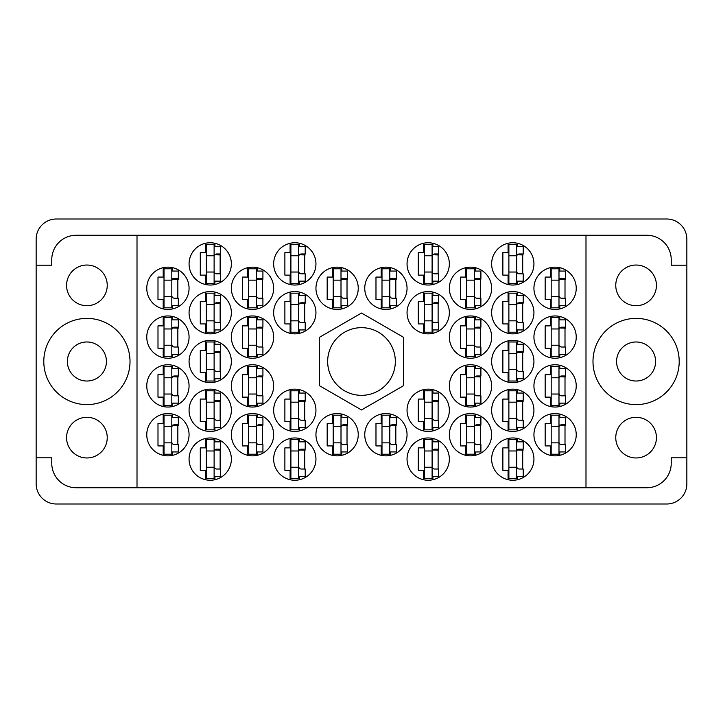 <?xml version="1.0" encoding="UTF-8"?>
<svg xmlns="http://www.w3.org/2000/svg" width="723" height="723" viewBox="0 0 723 723"><rect width="100%" height="100%" fill="white"/><g stroke="black" fill="none" stroke-linecap="round" stroke-linejoin="round"><path stroke-width="1.08" d="M66.57 437.632A20.334 20.334 0 0 0 86.905 457.966A20.334 20.334 0 0 0 107.239 437.632A20.334 20.334 0 0 0 86.905 417.298A20.334 20.334 0 0 0 66.57 437.632M66.57 285.368A20.334 20.334 0 0 0 86.905 305.702A20.334 20.334 0 0 0 107.239 285.368A20.334 20.334 0 0 0 86.905 265.034A20.334 20.334 0 0 0 66.57 285.368M67.384 361.5A19.521 19.521 0 0 0 86.905 381.021A19.521 19.521 0 0 0 106.426 361.5A19.521 19.521 0 0 0 86.905 341.979A19.521 19.521 0 0 0 67.384 361.5M656.43 437.632A20.334 20.334 0 0 1 636.095 457.966A20.334 20.334 0 0 1 615.761 437.632A20.334 20.334 0 0 1 636.095 417.298A20.334 20.334 0 0 1 656.43 437.632M655.616 361.5A19.521 19.521 0 0 1 636.095 381.021A19.521 19.521 0 0 1 616.574 361.5A19.521 19.521 0 0 1 636.095 341.979A19.521 19.521 0 0 1 655.616 361.5M656.43 285.368A20.334 20.334 0 0 1 636.095 305.702A20.334 20.334 0 0 1 615.761 285.368A20.334 20.334 0 0 1 636.095 265.034A20.334 20.334 0 0 1 656.43 285.368M592.987 361.5A43.109 43.109 0 0 0 636.095 404.609A43.109 43.109 0 0 0 679.204 361.5A43.109 43.109 0 0 0 636.095 318.391A43.109 43.109 0 0 0 592.987 361.5M43.796 361.5A43.109 43.109 0 0 0 86.905 404.609A43.109 43.109 0 0 0 130.013 361.5A43.109 43.109 0 0 0 86.905 318.391A43.109 43.109 0 0 0 43.796 361.5M533.935 434.704A21.148 21.148 0 0 0 555.083 455.851A21.148 21.148 0 0 0 576.231 434.704A21.148 21.148 0 0 0 555.083 413.556A21.148 21.148 0 0 0 533.935 434.704M491.64 459.105A21.148 21.148 0 0 0 512.788 480.253A21.148 21.148 0 0 0 533.935 459.105A21.148 21.148 0 0 0 512.788 437.957A21.148 21.148 0 0 0 491.64 459.105M449.345 337.099A21.148 21.148 0 0 0 470.492 358.247A21.148 21.148 0 0 0 491.64 337.099A21.148 21.148 0 0 0 470.492 315.951A21.148 21.148 0 0 0 449.345 337.099M533.935 337.099A21.148 21.148 0 0 0 555.083 358.247A21.148 21.148 0 0 0 576.231 337.099A21.148 21.148 0 0 0 555.083 315.951A21.148 21.148 0 0 0 533.935 337.099M407.049 459.105A21.148 21.148 0 0 0 428.197 480.253A21.148 21.148 0 0 0 449.345 459.105A21.148 21.148 0 0 0 428.197 437.957A21.148 21.148 0 0 0 407.049 459.105M491.64 410.303A21.148 21.148 0 0 0 512.788 431.45A21.148 21.148 0 0 0 533.935 410.303A21.148 21.148 0 0 0 512.788 389.155A21.148 21.148 0 0 0 491.64 410.303M407.049 410.303A21.148 21.148 0 0 0 428.197 431.45A21.148 21.148 0 0 0 449.345 410.303A21.148 21.148 0 0 0 428.197 389.155A21.148 21.148 0 0 0 407.049 410.303M491.64 361.5A21.148 21.148 0 0 0 512.788 382.648A21.148 21.148 0 0 0 533.935 361.5A21.148 21.148 0 0 0 512.788 340.352A21.148 21.148 0 0 0 491.64 361.5M364.754 288.296A21.148 21.148 0 0 0 385.901 309.444A21.148 21.148 0 0 0 407.049 288.296A21.148 21.148 0 0 0 385.901 267.149A21.148 21.148 0 0 0 364.754 288.296M449.345 434.704A21.148 21.148 0 0 0 470.492 455.851A21.148 21.148 0 0 0 491.64 434.704A21.148 21.148 0 0 0 470.492 413.556A21.148 21.148 0 0 0 449.345 434.704M364.754 434.704A21.148 21.148 0 0 0 385.901 455.851A21.148 21.148 0 0 0 407.049 434.704A21.148 21.148 0 0 0 385.901 413.556A21.148 21.148 0 0 0 364.754 434.704M533.935 385.901A21.148 21.148 0 0 0 555.083 407.049A21.148 21.148 0 0 0 576.231 385.901A21.148 21.148 0 0 0 555.083 364.754A21.148 21.148 0 0 0 533.935 385.901M449.345 385.901A21.148 21.148 0 0 0 470.492 407.049A21.148 21.148 0 0 0 491.64 385.901A21.148 21.148 0 0 0 470.492 364.754A21.148 21.148 0 0 0 449.345 385.901M449.345 288.296A21.148 21.148 0 0 0 470.492 309.444A21.148 21.148 0 0 0 491.64 288.296A21.148 21.148 0 0 0 470.492 267.149A21.148 21.148 0 0 0 449.345 288.296M407.049 312.697A21.148 21.148 0 0 0 428.197 333.845A21.148 21.148 0 0 0 449.345 312.697A21.148 21.148 0 0 0 428.197 291.55A21.148 21.148 0 0 0 407.049 312.697M491.64 312.697A21.148 21.148 0 0 0 512.788 333.845A21.148 21.148 0 0 0 533.935 312.697A21.148 21.148 0 0 0 512.788 291.55A21.148 21.148 0 0 0 491.64 312.697M407.049 263.895A21.148 21.148 0 0 0 428.197 285.043A21.148 21.148 0 0 0 449.345 263.895A21.148 21.148 0 0 0 428.197 242.747A21.148 21.148 0 0 0 407.049 263.895M491.64 263.895A21.148 21.148 0 0 0 512.788 285.043A21.148 21.148 0 0 0 533.935 263.895A21.148 21.148 0 0 0 512.788 242.747A21.148 21.148 0 0 0 491.64 263.895M533.935 288.296A21.148 21.148 0 0 0 555.083 309.444A21.148 21.148 0 0 0 576.231 288.296A21.148 21.148 0 0 0 555.083 267.149A21.148 21.148 0 0 0 533.935 288.296M146.769 288.296A21.148 21.148 0 0 0 167.917 309.444A21.148 21.148 0 0 0 189.065 288.296A21.148 21.148 0 0 0 167.917 267.149A21.148 21.148 0 0 0 146.769 288.296M189.065 263.895A21.148 21.148 0 0 0 210.212 285.043A21.148 21.148 0 0 0 231.36 263.895A21.148 21.148 0 0 0 210.212 242.747A21.148 21.148 0 0 0 189.065 263.895M273.656 263.895A21.148 21.148 0 0 0 294.803 285.043A21.148 21.148 0 0 0 315.951 263.895A21.148 21.148 0 0 0 294.803 242.747A21.148 21.148 0 0 0 273.656 263.895M189.065 312.697A21.148 21.148 0 0 0 210.212 333.845A21.148 21.148 0 0 0 231.36 312.697A21.148 21.148 0 0 0 210.212 291.55A21.148 21.148 0 0 0 189.065 312.697M273.656 312.697A21.148 21.148 0 0 0 294.803 333.845A21.148 21.148 0 0 0 315.951 312.697A21.148 21.148 0 0 0 294.803 291.55A21.148 21.148 0 0 0 273.656 312.697M231.36 288.296A21.148 21.148 0 0 0 252.508 309.444A21.148 21.148 0 0 0 273.656 288.296A21.148 21.148 0 0 0 252.508 267.149A21.148 21.148 0 0 0 231.36 288.296M231.36 385.901A21.148 21.148 0 0 0 252.508 407.049A21.148 21.148 0 0 0 273.656 385.901A21.148 21.148 0 0 0 252.508 364.754A21.148 21.148 0 0 0 231.36 385.901M146.769 385.901A21.148 21.148 0 0 0 167.917 407.049A21.148 21.148 0 0 0 189.065 385.901A21.148 21.148 0 0 0 167.917 364.754A21.148 21.148 0 0 0 146.769 385.901M315.951 434.704A21.148 21.148 0 0 0 337.099 455.851A21.148 21.148 0 0 0 358.247 434.704A21.148 21.148 0 0 0 337.099 413.556A21.148 21.148 0 0 0 315.951 434.704M231.36 434.704A21.148 21.148 0 0 0 252.508 455.851A21.148 21.148 0 0 0 273.656 434.704A21.148 21.148 0 0 0 252.508 413.556A21.148 21.148 0 0 0 231.36 434.704M315.951 288.296A21.148 21.148 0 0 0 337.099 309.444A21.148 21.148 0 0 0 358.247 288.296A21.148 21.148 0 0 0 337.099 267.149A21.148 21.148 0 0 0 315.951 288.296M189.065 361.5A21.148 21.148 0 0 0 210.212 382.648A21.148 21.148 0 0 0 231.36 361.5A21.148 21.148 0 0 0 210.212 340.352A21.148 21.148 0 0 0 189.065 361.5M273.656 410.303A21.148 21.148 0 0 0 294.803 431.45A21.148 21.148 0 0 0 315.951 410.303A21.148 21.148 0 0 0 294.803 389.155A21.148 21.148 0 0 0 273.656 410.303M189.065 410.303A21.148 21.148 0 0 0 210.212 431.45A21.148 21.148 0 0 0 231.36 410.303A21.148 21.148 0 0 0 210.212 389.155A21.148 21.148 0 0 0 189.065 410.303M273.656 459.105A21.148 21.148 0 0 0 294.803 480.253A21.148 21.148 0 0 0 315.951 459.105A21.148 21.148 0 0 0 294.803 437.957A21.148 21.148 0 0 0 273.656 459.105M146.769 337.099A21.148 21.148 0 0 0 167.917 358.247A21.148 21.148 0 0 0 189.065 337.099A21.148 21.148 0 0 0 167.917 315.951A21.148 21.148 0 0 0 146.769 337.099M231.36 337.099A21.148 21.148 0 0 0 252.508 358.247A21.148 21.148 0 0 0 273.656 337.099A21.148 21.148 0 0 0 252.508 315.951A21.148 21.148 0 0 0 231.36 337.099M189.065 459.105A21.148 21.148 0 0 0 210.212 480.253A21.148 21.148 0 0 0 231.36 459.105A21.148 21.148 0 0 0 210.212 437.957A21.148 21.148 0 0 0 189.065 459.105M146.769 434.704A21.148 21.148 0 0 0 167.917 455.851A21.148 21.148 0 0 0 189.065 434.704A21.148 21.148 0 0 0 167.917 413.556A21.148 21.148 0 0 0 146.769 434.704M327.664 361.5A33.836 33.836 0 0 0 361.5 395.336A33.836 33.836 0 0 0 395.336 361.5A33.836 33.836 0 0 0 361.5 327.664A33.836 33.836 0 0 0 327.664 361.5M550.366 414.089L550.366 423.479L545.16 423.479L545.16 445.928L550.366 445.928L550.366 455.318M508.07 438.49L508.07 447.88L502.865 447.88L502.865 470.33L508.07 470.33L508.07 479.72M465.775 316.484L465.775 325.874L460.569 325.874L460.569 348.323L465.775 348.323L465.775 357.713M550.366 316.484L550.366 325.874L545.16 325.874L545.16 348.323L550.366 348.323L550.366 357.713M423.479 438.49L423.479 447.88L418.274 447.88L418.274 470.33L423.479 470.33L423.479 479.72M508.07 389.688L508.07 399.078L502.865 399.078L502.865 421.527L508.07 421.527L508.07 430.917M423.479 389.688L423.479 399.078L418.274 399.078L418.274 421.527L423.479 421.527L423.479 430.917M508.07 340.885L508.07 350.275L502.865 350.275L502.865 372.725L508.07 372.725L508.07 382.115M381.184 267.682L381.184 277.072L375.978 277.072L375.978 299.521L381.184 299.521L381.184 308.911M465.775 414.089L465.775 423.479L460.569 423.479L460.569 445.928L465.775 445.928L465.775 455.318M381.184 414.089L381.184 423.479L375.978 423.479L375.978 445.928L381.184 445.928L381.184 455.318M550.366 365.287L550.366 374.677L545.16 374.677L545.16 397.126L550.366 397.126L550.366 406.516M465.775 365.287L465.775 374.677L460.569 374.677L460.569 397.126L465.775 397.126L465.775 406.516M465.775 267.682L465.775 277.072L460.569 277.072L460.569 299.521L465.775 299.521L465.775 308.911M423.479 292.083L423.479 301.473L418.274 301.473L418.274 323.922L423.479 323.922L423.479 333.312M508.07 292.083L508.07 301.473L502.865 301.473L502.865 323.922L508.07 323.922L508.07 333.312M423.479 243.28L423.479 252.67L418.274 252.67L418.274 275.12L423.479 275.12L423.479 284.51M508.07 243.28L508.07 252.67L502.865 252.67L502.865 275.12L508.07 275.12L508.07 284.51M550.366 267.682L550.366 277.072L545.16 277.072L545.16 299.521L550.366 299.521L550.366 308.911M163.199 267.682L163.199 277.072L157.994 277.072L157.994 299.521L163.199 299.521L163.199 308.911M205.495 243.28L205.495 252.67L200.289 252.67L200.289 275.12L205.495 275.12L205.495 284.51M290.086 243.28L290.086 252.67L284.88 252.67L284.88 275.12L290.086 275.12L290.086 284.51M205.495 292.083L205.495 301.473L200.289 301.473L200.289 323.922L205.495 323.922L205.495 333.312M290.086 292.083L290.086 301.473L284.88 301.473L284.88 323.922L290.086 323.922L290.086 333.312M247.79 267.682L247.79 277.072L242.585 277.072L242.585 299.521L247.79 299.521L247.79 308.911M247.79 365.287L247.79 374.677L242.585 374.677L242.585 397.126L247.79 397.126L247.79 406.516M163.199 365.287L163.199 374.677L157.994 374.677L157.994 397.126L163.199 397.126L163.199 406.516M332.381 414.089L332.381 423.479L327.176 423.479L327.176 445.928L332.381 445.928L332.381 455.318M247.79 414.089L247.79 423.479L242.585 423.479L242.585 445.928L247.79 445.928L247.79 455.318M332.381 267.682L332.381 277.072L327.176 277.072L327.176 299.521L332.381 299.521L332.381 308.911M205.495 340.885L205.495 350.275L200.289 350.275L200.289 372.725L205.495 372.725L205.495 382.115M290.086 389.688L290.086 399.078L284.88 399.078L284.88 421.527L290.086 421.527L290.086 430.917M205.495 389.688L205.495 399.078L200.289 399.078L200.289 421.527L205.495 421.527L205.495 430.917M290.086 438.49L290.086 447.88L284.88 447.88L284.88 470.33L290.086 470.33L290.086 479.72M163.199 316.484L163.199 325.874L157.994 325.874L157.994 348.323L163.199 348.323L163.199 357.713M247.79 316.484L247.79 325.874L242.585 325.874L242.585 348.323L247.79 348.323L247.79 357.713M205.495 438.49L205.495 447.88L200.289 447.88L200.289 470.33L205.495 470.33L205.495 479.72M163.199 414.089L163.199 423.479L157.994 423.479L157.994 445.928L163.199 445.928L163.199 455.318M666.678 218.997L56.322 218.997A20.172 20.172 0 0 0 36.15 239.168L36.15 483.832A20.172 20.172 0 0 0 56.322 504.003L666.678 504.003A20.172 20.172 0 0 0 686.85 483.832L686.85 239.168A20.172 20.172 0 0 0 666.678 218.997M137.008 235.264L585.991 235.264L585.991 487.736L137.008 487.736L137.008 235.264L76.168 235.264A24.401 24.401 0 0 0 51.767 259.665L51.767 265.196L36.15 265.196M137.008 487.736L76.168 487.736A24.401 24.401 0 0 1 51.767 463.335L51.767 457.804L36.15 457.804M361.5 313.041L319.53 337.27L319.53 385.73L361.5 409.959L403.47 385.73L403.47 337.27L361.5 313.041M585.991 235.264L646.832 235.264A24.401 24.401 0 0 1 671.233 259.665L671.233 265.196L686.85 265.196M585.991 487.736L646.832 487.736A24.401 24.401 0 0 0 671.233 463.335L671.233 457.804L686.85 457.804M172.634 455.318L172.634 451.947M172.634 417.46L172.634 414.089M177.84 444.627L177.84 424.781M214.93 479.72L214.93 476.349M214.93 441.861L214.93 438.49M220.135 469.028L220.135 449.182M257.225 357.713L257.225 354.342M257.225 319.855L257.225 316.484M262.431 347.022L262.431 327.176M172.634 357.713L172.634 354.342M172.634 319.855L172.634 316.484M177.84 347.022L177.84 327.176M299.521 479.72L299.521 476.349M299.521 441.861L299.521 438.49M304.726 469.028L304.726 449.182M214.93 430.917L214.93 427.546M214.93 393.059L214.93 389.688M220.135 420.226L220.135 400.379M299.521 430.917L299.521 427.546M299.521 393.059L299.521 389.688M304.726 420.226L304.726 400.379M214.93 382.115L214.93 378.744M214.93 344.256L214.93 340.885M220.135 371.423L220.135 351.577M341.816 308.911L341.816 305.54M341.816 271.053L341.816 267.682M347.022 298.219L347.022 278.373M257.225 455.318L257.225 451.947M257.225 417.46L257.225 414.089M262.431 444.627L262.431 424.781M341.816 455.318L341.816 451.947M341.816 417.46L341.816 414.089M347.022 444.627L347.022 424.781M172.634 406.516L172.634 403.145M172.634 368.658L172.634 365.287M177.84 395.824L177.84 375.978M257.225 406.516L257.225 403.145M257.225 368.658L257.225 365.287M262.431 395.824L262.431 375.978M257.225 308.911L257.225 305.54M257.225 271.053L257.225 267.682M262.431 298.219L262.431 278.373M299.521 333.312L299.521 329.941M299.521 295.454L299.521 292.083M304.726 322.621L304.726 302.774M214.93 333.312L214.93 329.941M214.93 295.454L214.93 292.083M220.135 322.621L220.135 302.774M299.521 284.51L299.521 281.139M299.521 246.651L299.521 243.28M304.726 273.818L304.726 253.972M214.93 284.51L214.93 281.139M214.93 246.651L214.93 243.28M220.135 273.818L220.135 253.972M172.634 308.911L172.634 305.54M172.634 271.053L172.634 267.682M177.84 298.219L177.84 278.373M559.801 308.911L559.801 305.54M559.801 271.053L559.801 267.682M565.006 298.219L565.006 278.373M517.505 284.51L517.505 281.139M517.505 246.651L517.505 243.28M522.711 273.818L522.711 253.972M432.914 284.51L432.914 281.139M432.914 246.651L432.914 243.28M438.12 273.818L438.12 253.972M517.505 333.312L517.505 329.941M517.505 295.454L517.505 292.083M522.711 322.621L522.711 302.774M432.914 333.312L432.914 329.941M432.914 295.454L432.914 292.083M438.12 322.621L438.12 302.774M475.21 308.911L475.21 305.54M475.21 271.053L475.21 267.682M480.415 298.219L480.415 278.373M475.21 406.516L475.21 403.145M475.21 368.658L475.21 365.287M480.415 395.824L480.415 375.978M559.801 406.516L559.801 403.145M559.801 368.658L559.801 365.287M565.006 395.824L565.006 375.978M390.619 455.318L390.619 451.947M390.619 417.46L390.619 414.089M395.824 444.627L395.824 424.781M475.21 455.318L475.21 451.947M475.21 417.46L475.21 414.089M480.415 444.627L480.415 424.781M390.619 308.911L390.619 305.54M390.619 271.053L390.619 267.682M395.824 298.219L395.824 278.373M517.505 382.115L517.505 378.744M517.505 344.256L517.505 340.885M522.711 371.423L522.711 351.577M432.914 430.917L432.914 427.546M432.914 393.059L432.914 389.688M438.12 420.226L438.12 400.379M517.505 430.917L517.505 427.546M517.505 393.059L517.505 389.688M522.711 420.226L522.711 400.379M432.914 479.72L432.914 476.349M432.914 441.861L432.914 438.49M438.12 469.028L438.12 449.182M559.801 357.713L559.801 354.342M559.801 319.855L559.801 316.484M565.006 347.022L565.006 327.176M475.21 357.713L475.21 354.342M475.21 319.855L475.21 316.484M480.415 347.022L480.415 327.176M517.505 479.72L517.505 476.349M517.505 441.861L517.505 438.49M522.711 469.028L522.711 449.182M559.801 455.318L559.801 451.947M559.801 417.46L559.801 414.089M565.006 444.627L565.006 424.781M558.987 268.775L558.987 307.817L551.179 307.817L551.179 268.775L558.987 268.775M558.987 271.053L565.494 271.053L565.494 278.373L561.59 278.373A2.603 2.603 0 0 0 558.987 280.976M558.987 305.54L565.494 305.54L565.494 298.219L561.59 298.219A2.603 2.603 0 0 1 558.987 295.617M558.987 279.15L565.422 279.349M559.403 278.716L565.006 279.015M558.987 296.43L551.179 296.43M558.987 280.163L551.179 280.163M214.116 439.584L214.116 478.626L206.308 478.626L206.308 439.584L214.116 439.584M214.116 441.861L220.623 441.861L220.623 449.182L216.719 449.182A2.603 2.603 0 0 0 214.116 451.785M214.116 476.349L220.623 476.349L220.623 469.028L216.719 469.028A2.603 2.603 0 0 1 214.116 466.425M214.116 449.959L220.551 450.158M214.532 449.525L220.135 449.823M214.116 467.239L206.308 467.239M214.116 450.971L206.308 450.971M256.412 317.578L256.412 356.62L248.604 356.62L248.604 317.578L256.412 317.578M256.412 319.855L262.919 319.855L262.919 327.176L259.015 327.176A2.603 2.603 0 0 0 256.412 329.778M256.412 354.342L262.919 354.342L262.919 347.022L259.015 347.022A2.603 2.603 0 0 1 256.412 344.419M256.412 327.953L262.847 328.152M256.828 327.519L262.431 327.817M256.412 345.233L248.604 345.233M256.412 328.965L248.604 328.965M171.821 317.578L171.821 356.62L164.013 356.62L164.013 317.578L171.821 317.578M171.821 319.855L178.328 319.855L178.328 327.176L174.424 327.176A2.603 2.603 0 0 0 171.821 329.778M171.821 354.342L178.328 354.342L178.328 347.022L174.424 347.022A2.603 2.603 0 0 1 171.821 344.419M171.821 327.953L178.256 328.152M172.237 327.519L177.84 327.817M171.821 345.233L164.013 345.233M171.821 328.965L164.013 328.965M298.707 439.584L298.707 478.626L290.899 478.626L290.899 439.584L298.707 439.584M298.707 441.861L305.214 441.861L305.214 449.182L301.31 449.182A2.603 2.603 0 0 0 298.707 451.785M298.707 476.349L305.214 476.349L305.214 469.028L301.31 469.028A2.603 2.603 0 0 1 298.707 466.425M298.707 449.959L305.142 450.158M299.123 449.525L304.726 449.823M298.707 467.239L290.899 467.239M298.707 450.971L290.899 450.971M214.116 390.781L214.116 429.824L206.308 429.824L206.308 390.781L214.116 390.781M214.116 393.059L220.623 393.059L220.623 400.379L216.719 400.379A2.603 2.603 0 0 0 214.116 402.982M214.116 427.546L220.623 427.546L220.623 420.226L216.719 420.226A2.603 2.603 0 0 1 214.116 417.623M214.116 401.157L220.551 401.355M214.532 400.723L220.135 401.021M214.116 418.436L206.308 418.436M214.116 402.169L206.308 402.169M298.707 390.781L298.707 429.824L290.899 429.824L290.899 390.781L298.707 390.781M298.707 393.059L305.214 393.059L305.214 400.379L301.31 400.379A2.603 2.603 0 0 0 298.707 402.982M298.707 427.546L305.214 427.546L305.214 420.226L301.31 420.226A2.603 2.603 0 0 1 298.707 417.623M298.707 401.157L305.142 401.355M299.123 400.723L304.726 401.021M298.707 418.436L290.899 418.436M298.707 402.169L290.899 402.169M214.116 341.979L214.116 381.021L206.308 381.021L206.308 341.979L214.116 341.979M214.116 344.256L220.623 344.256L220.623 351.577L216.719 351.577A2.603 2.603 0 0 0 214.116 354.18M214.116 378.744L220.623 378.744L220.623 371.423L216.719 371.423A2.603 2.603 0 0 1 214.116 368.82M214.116 352.354L220.551 352.553M214.532 351.92L220.135 352.218M214.116 369.634L206.308 369.634M214.116 353.366L206.308 353.366M341.003 268.775L341.003 307.817L333.195 307.817L333.195 268.775L341.003 268.775M341.003 271.053L347.51 271.053L347.51 278.373L343.606 278.373A2.603 2.603 0 0 0 341.003 280.976M341.003 305.54L347.51 305.54L347.51 298.219L343.606 298.219A2.603 2.603 0 0 1 341.003 295.617M341.003 279.15L347.438 279.349M341.419 278.716L347.022 279.015M341.003 296.43L333.195 296.43M341.003 280.163L333.195 280.163M256.412 415.183L256.412 454.225L248.604 454.225L248.604 415.183L256.412 415.183M256.412 417.46L262.919 417.46L262.919 424.781L259.015 424.781A2.603 2.603 0 0 0 256.412 427.383M256.412 451.947L262.919 451.947L262.919 444.627L259.015 444.627A2.603 2.603 0 0 1 256.412 442.024M256.412 425.558L262.847 425.757M256.828 425.124L262.431 425.422M256.412 442.838L248.604 442.838M256.412 426.57L248.604 426.57M341.003 415.183L341.003 454.225L333.195 454.225L333.195 415.183L341.003 415.183M341.003 417.46L347.51 417.46L347.51 424.781L343.606 424.781A2.603 2.603 0 0 0 341.003 427.383M341.003 451.947L347.51 451.947L347.51 444.627L343.606 444.627A2.603 2.603 0 0 1 341.003 442.024M341.003 425.558L347.438 425.757M341.419 425.124L347.022 425.422M341.003 442.838L333.195 442.838M341.003 426.57L333.195 426.57M171.821 366.38L171.821 405.422L164.013 405.422L164.013 366.38L171.821 366.38M171.821 368.658L178.328 368.658L178.328 375.978L174.424 375.978A2.603 2.603 0 0 0 171.821 378.581M171.821 403.145L178.328 403.145L178.328 395.824L174.424 395.824A2.603 2.603 0 0 1 171.821 393.222M171.821 376.755L178.256 376.954M172.237 376.322L177.84 376.62M171.821 394.035L164.013 394.035M171.821 377.768L164.013 377.768M256.412 366.38L256.412 405.422L248.604 405.422L248.604 366.38L256.412 366.38M256.412 368.658L262.919 368.658L262.919 375.978L259.015 375.978A2.603 2.603 0 0 0 256.412 378.581M256.412 403.145L262.919 403.145L262.919 395.824L259.015 395.824A2.603 2.603 0 0 1 256.412 393.222M256.412 376.755L262.847 376.954M256.828 376.322L262.431 376.62M256.412 394.035L248.604 394.035M256.412 377.768L248.604 377.768M256.412 268.775L256.412 307.817L248.604 307.817L248.604 268.775L256.412 268.775M256.412 271.053L262.919 271.053L262.919 278.373L259.015 278.373A2.603 2.603 0 0 0 256.412 280.976M256.412 305.54L262.919 305.54L262.919 298.219L259.015 298.219A2.603 2.603 0 0 1 256.412 295.617M256.412 279.15L262.847 279.349M256.828 278.716L262.431 279.015M256.412 296.43L248.604 296.43M256.412 280.163L248.604 280.163M298.707 293.176L298.707 332.219L290.899 332.219L290.899 293.176L298.707 293.176M298.707 295.454L305.214 295.454L305.214 302.774L301.31 302.774A2.603 2.603 0 0 0 298.707 305.377M298.707 329.941L305.214 329.941L305.214 322.621L301.31 322.621A2.603 2.603 0 0 1 298.707 320.018M298.707 303.552L305.142 303.75M299.123 303.118L304.726 303.416M298.707 320.831L290.899 320.831M298.707 304.564L290.899 304.564M214.116 293.176L214.116 332.219L206.308 332.219L206.308 293.176L214.116 293.176M214.116 295.454L220.623 295.454L220.623 302.774L216.719 302.774A2.603 2.603 0 0 0 214.116 305.377M214.116 329.941L220.623 329.941L220.623 322.621L216.719 322.621A2.603 2.603 0 0 1 214.116 320.018M214.116 303.552L220.551 303.75M214.532 303.118L220.135 303.416M214.116 320.831L206.308 320.831M214.116 304.564L206.308 304.564M298.707 244.374L298.707 283.416L290.899 283.416L290.899 244.374L298.707 244.374M298.707 246.651L305.214 246.651L305.214 253.972L301.31 253.972A2.603 2.603 0 0 0 298.707 256.575M298.707 281.139L305.214 281.139L305.214 273.818L301.31 273.818A2.603 2.603 0 0 1 298.707 271.215M298.707 254.749L305.142 254.948M299.123 254.315L304.726 254.613M298.707 272.029L290.899 272.029M298.707 255.761L290.899 255.761M214.116 244.374L214.116 283.416L206.308 283.416L206.308 244.374L214.116 244.374M214.116 246.651L220.623 246.651L220.623 253.972L216.719 253.972A2.603 2.603 0 0 0 214.116 256.575M214.116 281.139L220.623 281.139L220.623 273.818L216.719 273.818A2.603 2.603 0 0 1 214.116 271.215M214.116 254.749L220.551 254.948M214.532 254.315L220.135 254.613M214.116 272.029L206.308 272.029M214.116 255.761L206.308 255.761M171.821 268.775L171.821 307.817L164.013 307.817L164.013 268.775L171.821 268.775M171.821 271.053L178.328 271.053L178.328 278.373L174.424 278.373A2.603 2.603 0 0 0 171.821 280.976M171.821 305.54L178.328 305.54L178.328 298.219L174.424 298.219A2.603 2.603 0 0 1 171.821 295.617M171.821 279.15L178.256 279.349M172.237 278.716L177.84 279.015M171.821 296.43L164.013 296.43M171.821 280.163L164.013 280.163M171.821 415.183L171.821 454.225L164.013 454.225L164.013 415.183L171.821 415.183M171.821 417.46L178.328 417.46L178.328 424.781L174.424 424.781A2.603 2.603 0 0 0 171.821 427.383M171.821 451.947L178.328 451.947L178.328 444.627L174.424 444.627A2.603 2.603 0 0 1 171.821 442.024M171.821 425.558L178.256 425.757M172.237 425.124L177.84 425.422M171.821 442.838L164.013 442.838M171.821 426.57L164.013 426.57M516.692 244.374L516.692 283.416L508.884 283.416L508.884 244.374L516.692 244.374M516.692 246.651L523.199 246.651L523.199 253.972L519.295 253.972A2.603 2.603 0 0 0 516.692 256.575M516.692 281.139L523.199 281.139L523.199 273.818L519.295 273.818A2.603 2.603 0 0 1 516.692 271.215M516.692 254.749L523.127 254.948M517.108 254.315L522.711 254.613M516.692 272.029L508.884 272.029M516.692 255.761L508.884 255.761M432.101 244.374L432.101 283.416L424.293 283.416L424.293 244.374L432.101 244.374M432.101 246.651L438.608 246.651L438.608 253.972L434.704 253.972A2.603 2.603 0 0 0 432.101 256.575M432.101 281.139L438.608 281.139L438.608 273.818L434.704 273.818A2.603 2.603 0 0 1 432.101 271.215M432.101 254.749L438.536 254.948M432.517 254.315L438.12 254.613M432.101 272.029L424.293 272.029M432.101 255.761L424.293 255.761M516.692 293.176L516.692 332.219L508.884 332.219L508.884 293.176L516.692 293.176M516.692 295.454L523.199 295.454L523.199 302.774L519.295 302.774A2.603 2.603 0 0 0 516.692 305.377M516.692 329.941L523.199 329.941L523.199 322.621L519.295 322.621A2.603 2.603 0 0 1 516.692 320.018M516.692 303.552L523.127 303.75M517.108 303.118L522.711 303.416M516.692 320.831L508.884 320.831M516.692 304.564L508.884 304.564M432.101 293.176L432.101 332.219L424.293 332.219L424.293 293.176L432.101 293.176M432.101 295.454L438.608 295.454L438.608 302.774L434.704 302.774A2.603 2.603 0 0 0 432.101 305.377M432.101 329.941L438.608 329.941L438.608 322.621L434.704 322.621A2.603 2.603 0 0 1 432.101 320.018M432.101 303.552L438.536 303.75M432.517 303.118L438.12 303.416M432.101 320.831L424.293 320.831M432.101 304.564L424.293 304.564M474.396 268.775L474.396 307.817L466.588 307.817L466.588 268.775L474.396 268.775M474.396 271.053L480.903 271.053L480.903 278.373L476.999 278.373A2.603 2.603 0 0 0 474.396 280.976M474.396 305.54L480.903 305.54L480.903 298.219L476.999 298.219A2.603 2.603 0 0 1 474.396 295.617M474.396 279.15L480.831 279.349M474.812 278.716L480.415 279.015M474.396 296.43L466.588 296.43M474.396 280.163L466.588 280.163M474.396 366.38L474.396 405.422L466.588 405.422L466.588 366.38L474.396 366.38M474.396 368.658L480.903 368.658L480.903 375.978L476.999 375.978A2.603 2.603 0 0 0 474.396 378.581M474.396 403.145L480.903 403.145L480.903 395.824L476.999 395.824A2.603 2.603 0 0 1 474.396 393.222M474.396 376.755L480.831 376.954M474.812 376.322L480.415 376.62M474.396 394.035L466.588 394.035M474.396 377.768L466.588 377.768M558.987 366.38L558.987 405.422L551.179 405.422L551.179 366.38L558.987 366.38M558.987 368.658L565.494 368.658L565.494 375.978L561.59 375.978A2.603 2.603 0 0 0 558.987 378.581M558.987 403.145L565.494 403.145L565.494 395.824L561.59 395.824A2.603 2.603 0 0 1 558.987 393.222M558.987 376.755L565.422 376.954M559.403 376.322L565.006 376.62M558.987 394.035L551.179 394.035M558.987 377.768L551.179 377.768M389.805 415.183L389.805 454.225L381.997 454.225L381.997 415.183L389.805 415.183M389.805 417.46L396.312 417.46L396.312 424.781L392.408 424.781A2.603 2.603 0 0 0 389.805 427.383M389.805 451.947L396.312 451.947L396.312 444.627L392.408 444.627A2.603 2.603 0 0 1 389.805 442.024M389.805 425.558L396.24 425.757M390.221 425.124L395.824 425.422M389.805 442.838L381.997 442.838M389.805 426.57L381.997 426.57M474.396 415.183L474.396 454.225L466.588 454.225L466.588 415.183L474.396 415.183M474.396 417.46L480.903 417.46L480.903 424.781L476.999 424.781A2.603 2.603 0 0 0 474.396 427.383M474.396 451.947L480.903 451.947L480.903 444.627L476.999 444.627A2.603 2.603 0 0 1 474.396 442.024M474.396 425.558L480.831 425.757M474.812 425.124L480.415 425.422M474.396 442.838L466.588 442.838M474.396 426.57L466.588 426.57M389.805 268.775L389.805 307.817L381.997 307.817L381.997 268.775L389.805 268.775M389.805 271.053L396.312 271.053L396.312 278.373L392.408 278.373A2.603 2.603 0 0 0 389.805 280.976M389.805 305.54L396.312 305.54L396.312 298.219L392.408 298.219A2.603 2.603 0 0 1 389.805 295.617M389.805 279.15L396.24 279.349M390.221 278.716L395.824 279.015M389.805 296.43L381.997 296.43M389.805 280.163L381.997 280.163M516.692 341.979L516.692 381.021L508.884 381.021L508.884 341.979L516.692 341.979M516.692 344.256L523.199 344.256L523.199 351.577L519.295 351.577A2.603 2.603 0 0 0 516.692 354.18M516.692 378.744L523.199 378.744L523.199 371.423L519.295 371.423A2.603 2.603 0 0 1 516.692 368.82M516.692 352.354L523.127 352.553M517.108 351.92L522.711 352.218M516.692 369.634L508.884 369.634M516.692 353.366L508.884 353.366M432.101 390.781L432.101 429.824L424.293 429.824L424.293 390.781L432.101 390.781M432.101 393.059L438.608 393.059L438.608 400.379L434.704 400.379A2.603 2.603 0 0 0 432.101 402.982M432.101 427.546L438.608 427.546L438.608 420.226L434.704 420.226A2.603 2.603 0 0 1 432.101 417.623M432.101 401.157L438.536 401.355M432.517 400.723L438.12 401.021M432.101 418.436L424.293 418.436M432.101 402.169L424.293 402.169M516.692 390.781L516.692 429.824L508.884 429.824L508.884 390.781L516.692 390.781M516.692 393.059L523.199 393.059L523.199 400.379L519.295 400.379A2.603 2.603 0 0 0 516.692 402.982M516.692 427.546L523.199 427.546L523.199 420.226L519.295 420.226A2.603 2.603 0 0 1 516.692 417.623M516.692 401.157L523.127 401.355M517.108 400.723L522.711 401.021M516.692 418.436L508.884 418.436M516.692 402.169L508.884 402.169M432.101 439.584L432.101 478.626L424.293 478.626L424.293 439.584L432.101 439.584M432.101 441.861L438.608 441.861L438.608 449.182L434.704 449.182A2.603 2.603 0 0 0 432.101 451.785M432.101 476.349L438.608 476.349L438.608 469.028L434.704 469.028A2.603 2.603 0 0 1 432.101 466.425M432.101 449.959L438.536 450.158M432.517 449.525L438.12 449.823M432.101 467.239L424.293 467.239M432.101 450.971L424.293 450.971M558.987 317.578L558.987 356.62L551.179 356.62L551.179 317.578L558.987 317.578M558.987 319.855L565.494 319.855L565.494 327.176L561.59 327.176A2.603 2.603 0 0 0 558.987 329.778M558.987 354.342L565.494 354.342L565.494 347.022L561.59 347.022A2.603 2.603 0 0 1 558.987 344.419M558.987 327.953L565.422 328.152M559.403 327.519L565.006 327.817M558.987 345.233L551.179 345.233M558.987 328.965L551.179 328.965M474.396 317.578L474.396 356.62L466.588 356.62L466.588 317.578L474.396 317.578M474.396 319.855L480.903 319.855L480.903 327.176L476.999 327.176A2.603 2.603 0 0 0 474.396 329.778M474.396 354.342L480.903 354.342L480.903 347.022L476.999 347.022A2.603 2.603 0 0 1 474.396 344.419M474.396 327.953L480.831 328.152M474.812 327.519L480.415 327.817M474.396 345.233L466.588 345.233M474.396 328.965L466.588 328.965M516.692 439.584L516.692 478.626L508.884 478.626L508.884 439.584L516.692 439.584M516.692 441.861L523.199 441.861L523.199 449.182L519.295 449.182A2.603 2.603 0 0 0 516.692 451.785M516.692 476.349L523.199 476.349L523.199 469.028L519.295 469.028A2.603 2.603 0 0 1 516.692 466.425M516.692 449.959L523.127 450.158M517.108 449.525L522.711 449.823M516.692 467.239L508.884 467.239M516.692 450.971L508.884 450.971M558.987 415.183L558.987 454.225L551.179 454.225L551.179 415.183L558.987 415.183M558.987 417.46L565.494 417.46L565.494 424.781L561.59 424.781A2.603 2.603 0 0 0 558.987 427.383M558.987 451.947L565.494 451.947L565.494 444.627L561.59 444.627A2.603 2.603 0 0 1 558.987 442.024M558.987 425.558L565.422 425.757M559.403 425.124L565.006 425.422M558.987 442.838L551.179 442.838M558.987 426.57L551.179 426.57"/></g></svg>
